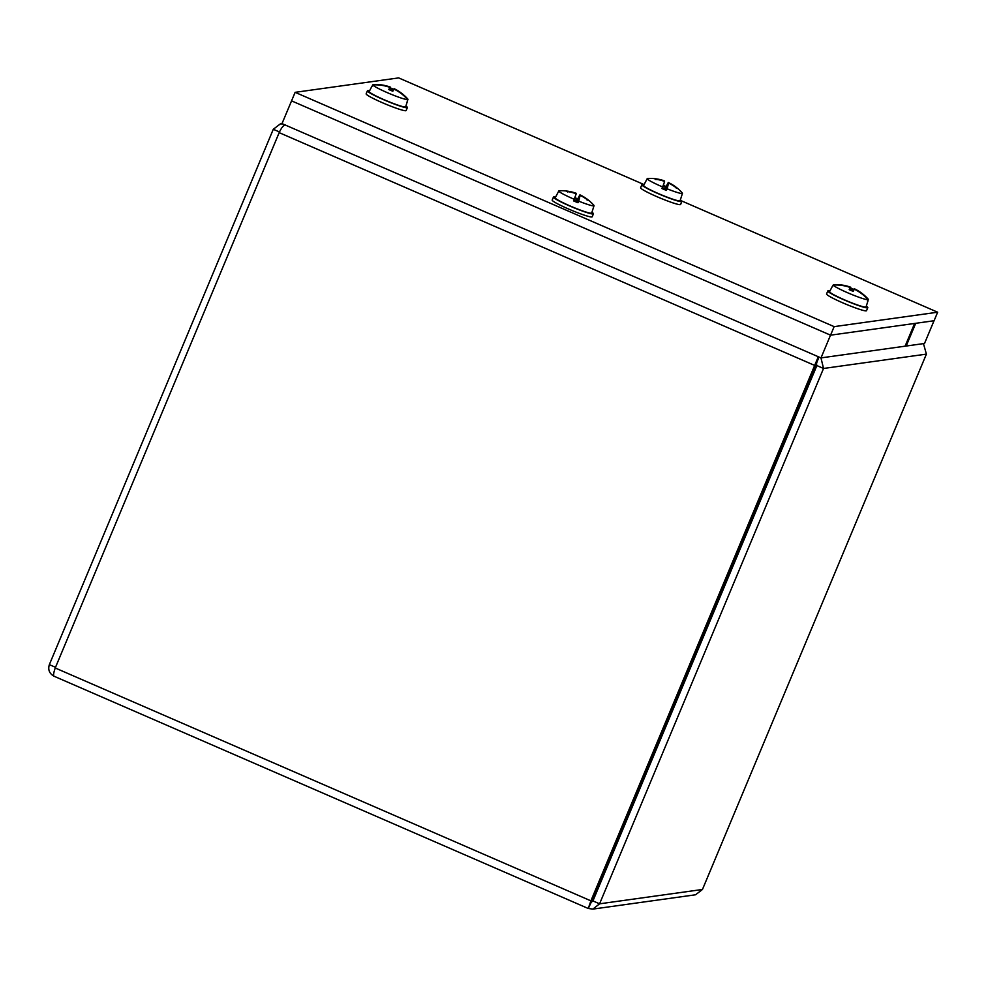 <?xml version="1.0" encoding="UTF-8"?>
<svg xmlns="http://www.w3.org/2000/svg" width="987" height="987" viewBox="0 0 987 987"><rect width="100%" height="100%" fill="white"/><g stroke="black" fill="none" stroke-linecap="round" stroke-linejoin="round"><path stroke-width="1.48" d="M818.334 356.751L816.113 365.313L591.09 901.723L592.94 900.921L599.578 903.821L823.528 368.472L820.974 357.899L906.189 346.03L915.702 323.304M923.462 343.624L926.398 354.123L702.46 889.472L695.539 894.777L592.854 909.101L599.578 903.821L702.46 889.472M816.434 363.29L819.037 357.06M816.335 363.512L816.878 365.572L592.94 900.921M282.862 123.98L280.246 123.967L273.288 129.285L49.35 664.633C47.795 669.778 49.399 673.652 54.137 676.268L588.19 908.459L592.854 909.101M54.137 676.268C53.138 675.811 53.508 673.048 55.235 667.989L279.173 132.64C281.443 127.693 283.565 125.102 285.539 124.88M818.396 356.517L590.905 900.847L588.264 908.459L591.805 901.094M55.519 667.311L49.35 664.633M592.175 900.662L590.905 900.847L55.235 667.989M291.572 100.847L281.998 123.609L820.999 357.911L830.523 335.161L291.523 100.847L830.56 335.173L934.084 320.738L937.65 312.213L834.138 326.635L830.56 335.173M914.616 323.452L905.104 346.19L924.511 343.476L934.023 320.75M834.138 326.635L295.138 92.334L398.649 77.899L644.092 184.594M681.561 200.892L937.65 312.213M295.138 92.334L291.56 100.871M797.595 409.617A9.315 0.839 22.7 0 0 798.31 409.95M799.347 407.471A12.288 1.11 -157.3 0 1 798.619 407.15M555.595 197.079A21.677 1.962 22.7 0 0 553.448 197.067A21.677 1.962 22.7 0 0 555.175 198.732A21.677 1.962 22.7 0 0 577.247 209.096A21.677 1.962 22.7 0 0 593.446 213.797A21.677 1.962 22.7 0 0 591.929 212.279M553.448 197.067L552.189 200.065A21.677 1.962 22.7 0 0 553.917 201.73A21.677 1.962 22.7 0 0 575.989 212.094A21.677 1.962 22.7 0 0 592.188 216.795L593.446 213.797M579.27 198.054L579.579 197.548A43.058 3.282 -62.7 0 0 579.974 195.562L581.368 195.994A43.058 42.379 19.8 0 1 588.252 200.435A11.856 1.073 22.7 0 0 588.252 200.003A43.058 42.959 115.4 0 0 581.355 195.586L579.961 194.858A43.095 43.095 0 0 1 593.853 205.271A19.086 1.727 -157.3 0 1 594.038 205.629A19.086 1.727 -157.3 0 1 594.038 205.678A19.086 1.727 -157.3 0 1 578.666 201.126L578.012 202.73A19.246 1.74 -157.3 0 1 573.533 200.879L574.212 199.275A19.086 1.727 -157.3 0 1 558.79 191.034A19.086 1.727 -157.3 0 1 558.815 190.947A19.086 1.727 -157.3 0 1 559.234 190.799A43.095 43.095 0 0 1 576.112 193.267A43.058 2.603 107.4 0 1 576.137 193.267L574.742 192.847A43.058 43.058 133.7 0 0 566.723 191.096A11.856 1.073 22.7 0 0 566.735 191.515A43.058 42.281 1.5 0 1 574.755 193.255L576.149 193.983L574.446 198.646M591.694 212.995A19.765 1.789 -157.3 0 1 591.694 213.044A19.765 1.789 -157.3 0 1 573.188 207.258A19.765 1.789 -157.3 0 1 555.2 197.869A19.765 1.789 -157.3 0 1 555.212 197.795A19.765 1.789 -157.3 0 1 555.274 197.721M579.579 197.548A43.095 7.477 111.8 0 1 579.591 197.758L577.716 201.767M579.591 197.758A43.058 2.64 112.4 0 1 578.666 201.126M578.012 202.73L577.839 201.928M573.842 200.151L575.372 196.438M574.212 199.275A43.058 0.703 -67.4 0 0 575.433 196.031A43.095 4.158 -66.8 0 1 575.557 195.882M574.2 200.127A8.747 0.79 22.7 0 0 577.321 201.422M576.655 201.151L579.961 194.858A43.058 0.728 -62.4 0 0 579.554 195.364L579.406 195.66M579.974 195.562L576.963 201.274L579.974 195.537M574.965 197.708A19.246 1.74 -157.3 0 1 577.753 198.868M576.593 201.126L577.309 199.719A8.747 0.79 22.7 0 0 574.668 198.621M577.309 199.719L579.246 195.969M588.252 200.003L587.055 200.04M567.55 191.959L566.723 191.096M644.017 184.742A21.677 1.962 22.7 0 0 641.871 184.742A21.677 1.962 22.7 0 0 643.598 186.395A21.677 1.962 22.7 0 0 665.67 196.771A21.677 1.962 22.7 0 0 681.857 201.471A21.677 1.962 22.7 0 0 680.351 199.942M641.871 184.742L640.612 187.74A21.677 1.962 22.7 0 0 642.34 189.405A21.677 1.962 22.7 0 0 664.411 199.769A21.677 1.962 22.7 0 0 680.611 204.469L681.857 201.471M667.681 185.729L666.126 189.442L668.002 185.211A43.058 3.282 -62.7 0 0 668.384 183.237L669.778 183.656A43.058 42.379 19.8 0 1 676.675 188.11A11.856 1.073 22.7 0 0 676.675 187.678A43.058 42.959 115.4 0 0 669.778 183.249L668.384 182.521A43.058 0.728 -62.4 0 0 668.372 182.521A43.095 43.095 0 0 1 682.276 192.946A19.086 1.727 -157.3 0 1 682.461 193.304A19.086 1.727 -157.3 0 1 682.449 193.353A19.086 1.727 -157.3 0 1 667.089 188.788L666.422 190.405A19.246 1.74 -157.3 0 1 661.956 188.554L662.622 186.95A19.086 1.727 -157.3 0 1 647.213 178.696A19.086 1.727 -157.3 0 1 647.225 178.622A19.086 1.727 -157.3 0 1 647.645 178.462A43.095 43.095 0 0 1 664.535 180.929L663.165 180.51A43.058 43.058 133.7 0 0 655.146 178.758A11.856 1.073 22.7 0 0 655.146 179.19A43.058 42.281 1.5 0 1 663.165 180.917L664.572 181.645L662.869 186.321M680.117 200.657A19.765 1.789 -157.3 0 1 680.105 200.719A19.765 1.789 -157.3 0 1 661.598 194.932A19.765 1.789 -157.3 0 1 643.623 185.544A19.765 1.789 -157.3 0 1 643.635 185.457A19.765 1.789 -157.3 0 1 643.697 185.396M668.002 185.211A43.095 7.477 111.8 0 1 668.002 185.433L666.126 189.442M668.002 185.433A43.058 2.64 112.4 0 1 667.089 188.788M666.422 190.405L666.262 189.603M662.252 187.826L663.795 184.113M662.622 186.95A43.058 0.703 -67.4 0 0 663.844 183.705A43.095 4.158 -66.8 0 1 663.967 183.545M662.61 187.789A8.747 0.79 22.7 0 0 665.744 189.085M665.078 188.825L668.384 182.521A43.058 0.728 -62.4 0 0 667.977 183.027L667.817 183.335M663.387 185.383A19.246 1.74 -157.3 0 1 666.163 186.543M665.004 188.801L665.731 187.394A8.747 0.79 22.7 0 0 663.091 186.296M665.731 187.394L667.656 183.644M676.675 187.678L675.478 187.703M655.973 179.634L655.146 178.758M829.944 290.955A21.677 1.962 22.7 0 0 828.155 290.77A21.677 1.962 22.7 0 0 827.809 290.955A21.677 1.962 22.7 0 0 845.526 300.492A21.677 1.962 22.7 0 0 867.45 307.858A21.677 1.962 22.7 0 0 867.795 307.685A21.677 1.962 22.7 0 0 866.29 306.155M827.809 290.955L826.551 293.953A21.677 1.962 22.7 0 0 844.267 303.49A21.677 1.962 22.7 0 0 866.191 310.868A21.677 1.962 22.7 0 0 866.537 310.683L867.795 307.685M861.885 293.83L862.243 293.632A43.095 42.638 -29 0 1 862.663 293.966A43.058 42.873 22.3 0 1 868.363 299.369L867.832 301.023A19.246 1.74 -157.3 0 1 867.869 301.22L866.043 306.932A19.765 1.789 -157.3 0 1 846.71 300.801A19.765 1.789 -157.3 0 1 829.573 291.671L832.362 286.366A19.246 1.74 -157.3 0 1 832.559 286.242M867.869 301.22A19.246 1.74 -157.3 0 1 867.561 301.393L868.091 299.74A19.086 1.727 -157.3 0 1 849.721 293.645A19.086 1.727 -157.3 0 1 833.188 285.058L832.374 286.588A19.246 1.74 -157.3 0 1 832.362 286.366M868.091 299.74A43.058 42.836 -131.1 0 0 862.416 294.299A43.095 42.379 -96.9 0 0 861.996 293.966A43.058 42.33 39 0 0 855.593 289.845L854.125 289.364A43.058 0.679 -62.4 0 1 853.212 291.375A11.856 1.073 22.7 0 1 849.19 289.672L849.19 289.672A43.058 2.554 108 0 1 850.3 287.772L848.993 287.069A43.058 42.379 20.1 0 0 841.578 285.366A43.095 42.638 151 0 0 841.035 285.305A43.058 42.873 -157.7 0 0 833.188 285.058M833.46 284.688A43.058 42.836 48.9 0 1 841.282 284.972A43.095 42.379 83.1 0 1 841.812 285.046L841.923 285.416M854.088 289.438A11.856 1.073 22.7 0 0 850.473 287.92L850.695 287.229L849.227 286.761A43.058 43.009 -71 0 0 841.812 285.046M849.844 289.894L850.3 288.475A10.771 0.975 -157.3 0 1 853.817 289.944M862.243 293.632A43.058 43.058 136.4 0 0 855.828 289.536L854.52 288.833A43.058 1.875 -62 0 1 854.532 288.846A43.058 1.875 -62 0 1 854.557 288.858M854.532 288.846A43.095 43.095 0 0 1 868.202 299.16A19.086 1.727 -157.3 0 1 868.363 299.369M850.473 287.92L854.508 289.598M369.545 90.829A21.677 1.962 22.7 0 0 367.756 90.644A21.677 1.962 22.7 0 0 367.411 90.816A21.677 1.962 22.7 0 0 385.127 100.353A21.677 1.962 22.7 0 0 407.051 107.719A21.677 1.962 22.7 0 0 407.397 107.546A21.677 1.962 22.7 0 0 405.891 106.028M367.411 90.816L366.152 93.814A21.677 1.962 22.7 0 0 383.869 103.351A21.677 1.962 22.7 0 0 405.793 110.729A21.677 1.962 22.7 0 0 406.138 110.544L407.397 107.546M401.487 93.691L401.845 93.506A43.095 42.638 -29 0 1 402.264 93.827A43.058 42.873 22.3 0 1 407.964 99.243L407.434 100.896A19.246 1.74 -157.3 0 1 407.471 101.081L405.645 106.793A19.765 1.789 -157.3 0 1 386.312 100.662A19.765 1.789 -157.3 0 1 369.175 91.544L371.963 86.239A19.246 1.74 -157.3 0 1 372.161 86.103M407.471 101.081A19.246 1.74 -157.3 0 1 407.162 101.254L407.693 99.601A19.086 1.727 -157.3 0 1 389.322 93.518A19.086 1.727 -157.3 0 1 372.79 84.919L371.988 86.449A19.246 1.74 -157.3 0 1 371.963 86.239M407.693 99.601A43.058 42.836 -131.1 0 0 402.017 94.16A43.095 42.379 -96.9 0 0 401.598 93.827A43.058 42.33 39 0 0 395.195 89.706L393.727 89.237A43.058 0.679 -62.4 0 1 392.814 91.236A11.856 1.073 22.7 0 1 388.792 89.546L388.792 89.546A43.058 2.554 108 0 1 389.902 87.633L389.248 89.681L389.914 87.621L388.594 86.93A43.058 42.379 20.1 0 0 381.179 85.24A43.095 42.638 151 0 0 380.637 85.178A43.058 42.873 -157.7 0 0 372.79 84.919M373.061 84.561A43.058 42.836 48.9 0 1 380.883 84.833A43.095 42.379 83.1 0 1 381.414 84.907L381.525 85.289M393.69 89.299A11.856 1.073 22.7 0 0 390.075 87.794L390.297 87.09L388.829 86.622A43.058 43.009 -71 0 0 381.414 84.907M389.446 89.755L389.902 88.336A10.771 0.975 -157.3 0 1 393.418 89.817M401.845 93.506A43.058 43.058 136.4 0 0 395.429 89.398L394.121 88.694A43.058 1.875 -62 0 1 394.134 88.707A43.058 1.875 -62 0 1 394.158 88.731M394.121 88.694L394.121 88.694A43.095 43.095 0 0 1 407.804 99.033A19.086 1.727 -157.3 0 1 407.964 99.243M926.398 354.123L823.528 368.472L816.878 365.572M279.469 131.962L273.288 129.285M816.113 365.313L814.843 365.498L279.173 132.64M613.137 850.572L613.865 850.893M613.211 852.447L612.483 852.126M591.361 901.674L592.533 901.513M849.659 289.808L850.313 287.76L849.647 289.808M854.125 289.376L853.126 291.264L854.125 289.364M393.727 89.237L392.727 91.125L393.727 89.237M280.246 123.967L282.196 123.696M594.038 205.678L591.694 213.044M558.815 190.947L555.212 197.795M682.449 193.353L680.105 200.719M647.225 178.622L643.635 185.457M850.695 287.229A43.095 43.095 0 0 0 833.583 284.675M853.237 291.313L849.227 289.623M390.297 87.09A43.095 43.095 0 0 0 373.185 84.549M392.838 91.174L388.829 89.484M390.087 87.769L394.109 89.472"/></g></svg>
